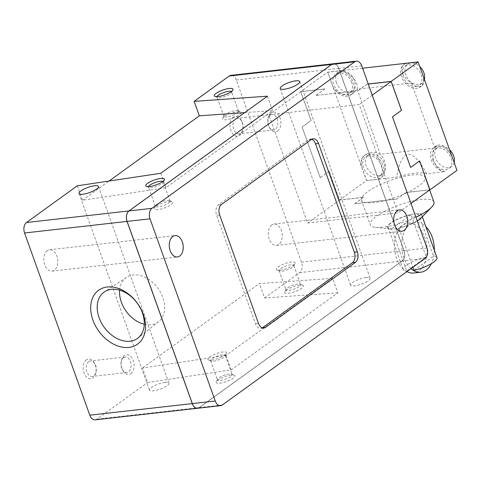 <?xml version="1.0" encoding="UTF-8"?>
<svg xmlns="http://www.w3.org/2000/svg" width="481" height="481" viewBox="0 0 481 481"><rect width="100%" height="100%" fill="white"/><g stroke="black" fill="none" stroke-linecap="round" stroke-linejoin="round"><path stroke-width="0.36" stroke-dasharray="2.4 1.8" d="M237.536 111.616A9.945 2.597 160.3 0 1 240.692 111.784A9.945 2.597 160.3 0 1 237.596 115.987A9.945 2.597 160.3 0 1 226.298 119.733A9.945 2.597 160.3 0 1 222.667 118.242A9.945 2.597 160.3 0 1 237.536 111.616M169.029 201.569A9.945 2.597 160.3 0 1 172.186 201.737A9.945 2.597 160.3 0 1 169.09 205.934A9.945 2.597 160.3 0 1 157.792 209.686A9.945 2.597 160.3 0 1 154.16 208.195A9.945 2.597 160.3 0 1 169.029 201.569M280.14 270.112A9.945 2.597 -19.7 0 0 295.009 263.486A9.945 2.597 -19.7 0 0 291.378 261.989A9.945 2.597 -19.7 0 0 280.08 265.74A9.945 2.597 -19.7 0 0 276.984 269.937A9.945 2.597 -19.7 0 0 280.14 270.112M211.634 360.059A9.945 2.597 -19.7 0 0 226.497 353.433A9.945 2.597 -19.7 0 0 222.871 351.942A9.945 2.597 -19.7 0 0 211.568 355.693A9.945 2.597 -19.7 0 0 208.471 359.89A9.945 2.597 -19.7 0 0 211.634 360.059M130.862 373.635A9.945 6.427 83.6 0 0 133.243 360.534A9.945 6.427 83.6 0 0 124.393 355.561A9.945 6.427 83.6 0 0 121.621 359.956A9.945 6.427 83.6 0 0 122.811 370.454A9.945 6.427 83.6 0 0 130.862 373.635M277.681 131.03A9.945 6.427 83.6 0 0 280.062 117.935A9.945 6.427 83.6 0 0 271.212 112.957A9.945 6.427 83.6 0 0 268.44 117.358A9.945 6.427 83.6 0 0 269.631 127.856A9.945 6.427 83.6 0 0 277.681 131.03M226.816 116.901A7.792 2.032 160.3 0 1 223.881 116.348A7.792 2.032 160.3 0 1 223.972 115.729A7.792 2.032 160.3 0 1 235.618 110.54A7.792 2.032 160.3 0 1 238.095 110.672A7.792 2.032 160.3 0 1 238.552 111.093A7.792 2.032 160.3 0 1 234.824 114.4A7.792 2.032 160.3 0 1 226.816 116.901M158.303 206.854A7.792 2.032 160.3 0 1 155.375 206.301A7.792 2.032 160.3 0 1 155.459 205.682A7.792 2.032 160.3 0 1 167.111 200.487A7.792 2.032 160.3 0 1 169.583 200.625A7.792 2.032 160.3 0 1 170.046 201.046A7.792 2.032 160.3 0 1 166.318 204.353A7.792 2.032 160.3 0 1 158.303 206.854M290.861 264.821A7.792 2.032 -19.7 0 0 282.852 267.322A7.792 2.032 -19.7 0 0 279.124 270.629A7.792 2.032 -19.7 0 0 279.581 271.05A7.792 2.032 -19.7 0 0 282.058 271.188A7.792 2.032 -19.7 0 0 293.705 265.993A7.792 2.032 -19.7 0 0 293.795 265.38A7.792 2.032 -19.7 0 0 290.861 264.821M222.354 354.774A7.792 2.032 -19.7 0 0 214.34 357.275A7.792 2.032 -19.7 0 0 210.612 360.582A7.792 2.032 -19.7 0 0 211.075 361.003A7.792 2.032 -19.7 0 0 213.546 361.141A7.792 2.032 -19.7 0 0 225.198 355.946A7.792 2.032 -19.7 0 0 225.288 355.327A7.792 2.032 -19.7 0 0 222.354 354.774M144.276 324.254A27.369 19.619 -125.9 0 0 151.016 324.717A27.369 19.619 -125.9 0 0 158.64 321.651A27.369 19.619 -125.9 0 0 160.576 292.418A27.369 19.619 -125.9 0 0 133.207 274.976A27.369 19.619 -125.9 0 0 126.599 277.309A27.369 19.619 -125.9 0 0 119.619 290.133M123.461 357.702A7.792 5.038 83.6 0 0 121.29 361.147A7.792 5.038 83.6 0 0 122.222 369.372A7.792 5.038 83.6 0 0 126.87 372.522A7.792 5.038 83.6 0 0 128.529 371.861A7.792 5.038 83.6 0 0 130.772 362.878A7.792 5.038 83.6 0 0 125.12 357.04A7.792 5.038 83.6 0 0 123.461 357.702M270.28 115.097A7.792 5.038 83.6 0 0 268.109 118.542A7.792 5.038 83.6 0 0 269.041 126.774A7.792 5.038 83.6 0 0 273.689 129.924A7.792 5.038 83.6 0 0 275.348 129.263A7.792 5.038 83.6 0 0 277.591 120.274A7.792 5.038 83.6 0 0 271.939 114.436A7.792 5.038 83.6 0 0 270.28 115.097M231.379 91.534A7.792 2.032 160.3 0 1 231.668 91.871A7.792 2.032 160.3 0 1 231.583 92.484A7.792 2.032 160.3 0 1 219.931 97.679A7.792 2.032 160.3 0 1 217.46 97.541A7.792 2.032 160.3 0 1 216.997 97.126A7.792 2.032 160.3 0 1 217.009 96.681M162.873 181.487A7.792 2.032 160.3 0 1 163.161 181.824A7.792 2.032 160.3 0 1 163.071 182.437A7.792 2.032 160.3 0 1 151.425 187.632A7.792 2.032 160.3 0 1 148.948 187.494A7.792 2.032 160.3 0 1 148.491 187.073A7.792 2.032 160.3 0 1 148.503 186.634M297.745 284.049A7.792 2.032 -19.7 0 0 286.093 289.237A7.792 2.032 -19.7 0 0 286.009 289.857A7.792 2.032 -19.7 0 0 288.937 290.41A7.792 2.032 -19.7 0 0 296.951 287.909A7.792 2.032 -19.7 0 0 300.679 284.602A7.792 2.032 -19.7 0 0 300.216 284.181A7.792 2.032 -19.7 0 0 297.745 284.049M229.239 373.996A7.792 2.032 -19.7 0 0 217.586 379.19A7.792 2.032 -19.7 0 0 217.496 379.804A7.792 2.032 -19.7 0 0 220.43 380.363A7.792 2.032 -19.7 0 0 228.439 377.862A7.792 2.032 -19.7 0 0 232.167 374.555A7.792 2.032 -19.7 0 0 231.71 374.134A7.792 2.032 -19.7 0 0 229.239 373.996M311.664 139.322A7.955 5.141 83.6 0 0 310.119 139.141A7.955 5.141 83.6 0 0 308.423 139.815L218.518 204.786A7.955 5.141 83.6 0 0 216.612 215.26L255.441 323.701A7.955 5.141 83.6 0 0 260.828 328.361A7.955 5.141 83.6 0 0 262.295 327.838M88.726 361.628A7.792 5.038 83.6 0 0 86.484 370.61A7.792 5.038 83.6 0 0 92.136 376.449A7.792 5.038 83.6 0 0 93.795 375.787A7.792 5.038 83.6 0 0 95.966 372.342A7.792 5.038 83.6 0 0 95.034 364.111A7.792 5.038 83.6 0 0 90.386 360.966A7.792 5.038 83.6 0 0 88.726 361.628M235.546 119.023A7.792 5.038 83.6 0 0 233.303 128.006A7.792 5.038 83.6 0 0 238.955 133.85A7.792 5.038 83.6 0 0 240.614 133.189A7.792 5.038 83.6 0 0 242.785 129.738A7.792 5.038 83.6 0 0 241.853 121.513A7.792 5.038 83.6 0 0 237.205 118.362A7.792 5.038 83.6 0 0 235.546 119.023M160.786 173.256L165.963 187.716L272.607 110.648L244.697 112.614M267.43 96.188L272.607 110.648M299.663 285.125A9.945 2.597 -19.7 0 0 284.794 291.751A9.945 2.597 -19.7 0 0 288.426 293.242A9.945 2.597 -19.7 0 0 299.723 289.496A9.945 2.597 -19.7 0 0 302.82 285.293A9.945 2.597 -19.7 0 0 299.663 285.125M231.151 375.072A9.945 2.597 -19.7 0 0 216.282 381.704A9.945 2.597 -19.7 0 0 219.913 383.195A9.945 2.597 -19.7 0 0 231.217 379.443A9.945 2.597 -19.7 0 0 234.307 375.246A9.945 2.597 -19.7 0 0 231.151 375.072M165.031 382.413A10.341 2.7 -19.7 0 0 154.401 385.726A10.341 2.7 -19.7 0 0 149.453 390.121A10.341 2.7 -19.7 0 0 153.343 390.861A10.341 2.7 -19.7 0 0 163.979 387.542A10.341 2.7 -19.7 0 0 168.927 383.147A10.341 2.7 -19.7 0 0 165.031 382.413M366.227 277.459A10.341 2.7 -19.7 0 0 355.597 280.778A10.341 2.7 -19.7 0 0 350.649 285.173A10.341 2.7 -19.7 0 0 354.545 285.906A10.341 2.7 -19.7 0 0 365.175 282.587A10.341 2.7 -19.7 0 0 370.123 278.198A10.341 2.7 -19.7 0 0 366.227 277.459M332.66 278.373L226.016 355.441L142.496 367.995L147.673 382.455L231.193 369.901L337.842 292.827L332.66 278.373L259.367 283.537L142.496 367.995M231.193 369.901L226.016 355.441M413.991 270.316L433.489 256.229L421.849 223.731A25.06 16.198 -96.4 0 1 425.907 226.743M436.97 257.648A17.899 4.672 -19.7 0 0 433.489 256.229M410.99 268.645A25.06 16.198 -96.4 0 1 402.356 237.818L412.902 267.268M434.355 250.336A25.06 16.198 -96.4 0 1 431.373 263.654M426.25 257.046L406.752 271.134L395.117 238.636A25.06 16.198 -96.4 0 1 402.627 225.336A25.06 16.198 -96.4 0 1 407.966 223.214A25.06 16.198 -96.4 0 1 414.616 224.549L426.25 257.046A17.899 4.672 -19.7 0 0 403.27 269.715A17.899 4.672 -19.7 0 0 406.752 271.134M406.86 271.627A25.06 16.198 -96.4 0 1 395.117 238.636L391.582 228.77A17.899 4.672 160.3 0 1 388.101 227.351A17.899 4.672 160.3 0 1 411.081 214.682L414.616 224.549A25.06 16.198 -96.4 0 1 426.954 247.048A25.06 16.198 -96.4 0 1 418.933 270.887A25.06 16.198 -96.4 0 1 413.594 273.01M418.32 213.865L421.849 223.731A25.06 16.198 83.6 0 0 415.205 222.396A25.06 16.198 83.6 0 0 409.866 224.519A25.06 16.198 83.6 0 0 402.356 237.818L398.821 227.952L418.32 213.865A17.899 4.672 160.3 0 1 421.801 215.284A17.899 4.672 160.3 0 1 398.821 227.952M197.715 408.249A7.955 5.141 83.6 0 0 199.411 407.569L402.14 261.069A7.955 5.141 83.6 0 0 404.046 250.595L338.816 68.41A7.955 5.141 83.6 0 0 333.423 63.751M271.783 224.976A10.738 6.944 83.6 0 0 268.693 237.355A10.738 6.944 83.6 0 0 276.485 245.406A10.738 6.944 83.6 0 0 278.77 244.492A10.738 6.944 83.6 0 0 281.86 232.113A10.738 6.944 83.6 0 0 274.068 224.062A10.738 6.944 83.6 0 0 271.783 224.976M47.306 250.691A10.738 6.944 83.6 0 0 44.216 263.071A10.738 6.944 83.6 0 0 52.008 271.122A10.738 6.944 83.6 0 0 54.293 270.208A10.738 6.944 83.6 0 0 57.383 257.828A10.738 6.944 83.6 0 0 49.597 249.777A10.738 6.944 83.6 0 0 47.306 250.691M86.394 359.854A9.945 6.427 83.6 0 0 84.013 372.949A9.945 6.427 83.6 0 0 92.863 377.928A9.945 6.427 83.6 0 0 95.635 373.527A9.945 6.427 83.6 0 0 94.444 363.029A9.945 6.427 83.6 0 0 86.394 359.854M233.213 117.256A9.945 6.427 83.6 0 0 230.832 130.351A9.945 6.427 83.6 0 0 239.682 135.329A9.945 6.427 83.6 0 0 242.454 130.928A9.945 6.427 83.6 0 0 241.264 120.43A9.945 6.427 83.6 0 0 233.213 117.256M77.267 185.816L82.443 200.27L165.963 187.716M82.443 200.27L109.067 181.03M337.842 292.827L264.544 297.998L259.367 283.537M192.959 405.014A7.876 5.093 83.6 0 0 197.649 408.177A7.876 5.093 83.6 0 0 199.326 407.509L402.05 261.003A7.876 5.093 83.6 0 0 403.938 250.631L338.708 68.446A7.876 5.093 83.6 0 0 333.375 63.841A7.876 5.093 83.6 0 0 331.698 64.508L128.968 211.009A7.876 5.093 83.6 0 0 126.78 214.472M199.387 407.497L402.116 260.997A7.876 5.093 83.6 0 0 403.998 250.625L338.768 68.44A7.876 5.093 83.6 0 0 333.435 63.835A7.876 5.093 83.6 0 0 331.758 64.502L129.028 211.003A7.876 5.093 83.6 0 0 127.14 221.374L192.37 403.559A7.876 5.093 83.6 0 0 197.709 408.171A7.876 5.093 83.6 0 0 199.387 407.497L199.326 407.509M264.544 297.998L299.609 272.661A7.955 5.141 83.6 0 0 301.515 262.181L236.285 80.002A7.955 5.141 83.6 0 0 230.892 75.343M333.393 63.757A7.955 5.141 -96.4 0 1 338.756 68.416L403.986 250.601A7.955 5.141 -96.4 0 1 402.08 261.075L199.35 407.581A7.955 5.141 -96.4 0 1 197.685 408.249M95.184 419.841A7.955 5.141 83.6 0 0 96.879 419.161L147.673 382.455M411.081 214.682L391.582 228.77M421.236 217.911A18.651 4.87 -19.7 0 0 415.494 213.696A18.651 4.87 -19.7 0 0 392.857 221.567A18.651 4.87 -19.7 0 0 390.205 229.016A18.651 4.87 -19.7 0 0 394.414 228.932A18.651 4.87 -19.7 0 0 417.267 220.929M390.758 213.654L397.997 212.836L359.217 104.539L268.873 114.755L307.648 223.052L390.758 213.654M396.855 198.99L354.635 203.764L396.879 199.062L405.844 192.496L396.879 199.062M424.392 79.437A11.935 8.556 54.1 0 1 421.801 83.478A11.935 8.556 54.1 0 1 418.692 84.65A11.935 8.556 54.1 0 1 406.673 76.876A11.935 8.556 54.1 0 1 407.822 64.129A11.935 8.556 54.1 0 1 410.93 62.957A11.935 8.556 54.1 0 1 419.775 66.528M454.16 162.572A11.935 8.556 54.1 0 1 451.569 166.612A11.935 8.556 54.1 0 1 435.533 157.966A11.935 8.556 54.1 0 1 437.59 147.27A11.935 8.556 54.1 0 1 449.543 149.669M410.594 167.424L419.594 160.961M372.234 95.136L359.217 104.539M411.008 203.433L397.997 212.836M433.934 201.966A33.808 8.832 -19.7 0 0 421.206 199.555A33.808 8.832 -19.7 0 0 386.447 210.401A33.808 8.832 -19.7 0 0 370.274 224.759A33.808 8.832 -19.7 0 0 375.378 227.327A33.808 8.832 -19.7 0 0 383.002 227.17A33.808 8.832 -19.7 0 0 415.939 217.208M405.874 192.568L407.69 192.364A33.808 8.832 -19.7 0 0 425.132 177.387A33.808 8.832 -19.7 0 0 412.409 174.976A33.808 8.832 -19.7 0 0 361.832 197.547L363.654 197.342L361.357 199.002A33.808 8.832 -19.7 0 0 361.471 200.18A33.808 8.832 -19.7 0 0 365.584 202.603A33.808 8.832 -19.7 0 0 374.2 202.585A33.808 8.832 -19.7 0 0 385.96 200.3A33.808 8.832 -19.7 0 0 403.577 194.228A33.808 8.832 -19.7 0 0 407.69 192.364L429.786 189.863M354.635 203.764L363.624 197.27L339.562 199.988L329.172 171.152L339.526 200.066L361.832 197.547A33.808 8.832 -19.7 0 0 361.357 199.002L354.665 203.836M329.232 171.14L320.244 177.639L302.122 127.032L311.117 120.539L300.787 91.691L324.849 88.973L315.861 95.466L358.08 90.693L367.069 84.199L368.266 84.061M300.787 91.691L268.873 114.755M429.912 189.773L405.844 192.496M339.562 199.988L307.648 223.052M368.242 83.989L367.069 84.199M367.045 84.127L358.05 90.62L315.861 95.466M324.849 88.973L315.837 95.394M415.999 86.598A11.935 8.556 -125.9 0 0 419.101 85.426A11.935 8.556 -125.9 0 0 420.256 72.679A11.935 8.556 -125.9 0 0 408.231 64.911A11.935 8.556 -125.9 0 0 405.128 66.083A11.935 8.556 -125.9 0 0 403.974 78.824A11.935 8.556 -125.9 0 0 415.999 86.598M336.405 82.666A11.935 8.556 54.1 0 1 338.462 71.976A11.935 8.556 54.1 0 1 354.497 80.622A11.935 8.556 54.1 0 1 352.441 91.318A11.935 8.556 54.1 0 1 336.405 82.666M432.834 159.914A11.935 8.556 -125.9 0 0 448.869 168.56A11.935 8.556 -125.9 0 0 450.931 157.87A11.935 8.556 -125.9 0 0 434.896 149.218A11.935 8.556 -125.9 0 0 432.834 159.914M406.271 63.36L404.094 64.37C398.827 67.767 402.994 78.325 411.435 82.954C413.967 85.432 416.396 86.748 418.735 86.893L421.566 86.093C423.809 84.241 424.344 80.934 423.16 76.184L418.091 62.019L406.271 63.36A13.919 9.981 -125.9 0 0 403.962 64.472A13.919 9.981 -125.9 0 0 402.615 79.335A13.919 9.981 -125.9 0 0 416.642 88.402A13.919 9.981 -125.9 0 0 420.268 87.037A13.919 9.981 -125.9 0 0 423.16 76.184M324.825 88.895L300.697 91.624L311.117 120.539M311.057 120.545L302.062 127.038L320.244 177.639M329.172 171.152L320.184 177.645M362.584 68.2L327.651 72.15L300.697 91.624M332.864 86.394C336.496 94.174 347.619 97.577 353.788 92.797L357.004 89.105C357.708 86.688 357.173 83.947 355.399 80.892C351.298 74.85 346.037 71.519 339.61 70.893L327.795 72.228L332.864 86.394A13.919 9.981 -125.9 0 0 350.908 94.877A13.919 9.981 -125.9 0 0 353.313 82.401A13.919 9.981 -125.9 0 0 339.61 70.893M351.803 82.57A11.935 8.556 -125.9 0 0 335.768 73.924A11.935 8.556 -125.9 0 0 333.706 84.614A11.935 8.556 -125.9 0 0 349.741 93.266A11.935 8.556 -125.9 0 0 351.803 82.57M379.1 175.625A11.935 8.556 54.1 0 1 367.081 167.857A11.935 8.556 54.1 0 1 368.23 155.11A11.935 8.556 54.1 0 1 371.338 153.938A11.935 8.556 54.1 0 1 383.357 161.712A11.935 8.556 54.1 0 1 382.209 174.453A11.935 8.556 54.1 0 1 379.1 175.625M456.842 170.256L451.773 156.091A13.919 9.981 -125.9 0 0 433.73 147.607A13.919 9.981 -125.9 0 0 431.331 160.083A13.919 9.981 -125.9 0 0 445.027 171.591L426.809 173.773A38.185 9.975 -19.7 0 0 396.621 177.182L366.48 180.591L339.526 200.066M451.773 156.091C446.897 147.078 441.847 143.554 436.61 145.527L434.8 148.202C433.261 151.22 432.804 154.684 433.417 158.574C435.209 166.282 439.081 170.623 445.027 171.591M411.435 82.954L434.8 148.202M426.809 173.773C411.934 146.765 401.875 147.901 396.621 177.182M327.795 72.228L366.48 180.591L378.367 179.13L380.814 177.916C387.079 173.803 386.82 160.413 380.363 154.353L357.124 89.177L411.405 83.045M434.704 148.106L380.423 154.245M368.638 155.886A11.935 8.556 -125.9 0 0 365.536 157.059A11.935 8.556 -125.9 0 0 364.382 169.805A11.935 8.556 -125.9 0 0 376.407 177.579A11.935 8.556 -125.9 0 0 379.515 176.407A11.935 8.556 -125.9 0 0 380.663 163.66A11.935 8.556 -125.9 0 0 368.638 155.886M380.363 154.353C377.002 152.477 373.575 151.882 370.081 152.573L365.668 154.509C361.959 157.425 360.558 161.357 361.478 166.3L366.546 180.465M378.367 179.13A13.919 9.981 -125.9 0 0 380.675 178.018A13.919 9.981 -125.9 0 0 382.022 163.149A13.919 9.981 -125.9 0 0 367.995 154.082A13.919 9.981 -125.9 0 0 364.37 155.447A13.919 9.981 -125.9 0 0 361.478 166.3M311.435 139.472L308.423 139.815M221.537 204.443L218.518 204.786M219.631 214.923L216.612 215.26M258.459 323.364L255.441 323.701M425.06 258.477L402.14 261.069M222.33 404.984L199.411 407.569M299.609 272.661L402.08 261.075M96.879 419.161L199.35 407.581M426.966 248.004L404.046 250.595M361.736 65.819L338.816 68.41M236.285 80.002L338.756 68.416M301.515 262.181L403.986 250.601M223.972 115.729L222.667 118.242M238.095 110.672L240.692 111.784M155.459 205.682L154.16 208.195M169.583 200.625L172.186 201.737M279.581 271.05L276.984 269.937M293.705 265.993L295.009 263.486M211.075 361.003L208.471 359.89M225.198 355.946L226.497 353.433M122.222 369.372L122.811 370.454M121.29 361.147L121.621 359.956M269.041 126.774L269.631 127.856M268.109 118.542L268.44 117.358M223.881 116.348L216.997 97.126M238.552 111.093L231.668 91.871M155.375 206.301L148.491 187.073M170.046 201.046L163.161 181.824M279.124 270.629L286.009 289.857M293.795 265.38L300.679 284.602M210.612 360.582L217.496 379.804M225.288 355.327L232.167 374.555M158.64 321.651L137.987 338.029M126.599 277.309L104.569 291.781M126.87 372.522L92.136 376.449M125.12 357.04L90.386 360.966M273.689 129.924L238.955 133.85M271.939 114.436L237.205 118.362M217.46 97.541L214.857 96.428M231.583 92.484L232.882 89.977M148.948 187.494L146.35 186.381M163.071 182.437L164.376 179.924M286.093 289.237L284.794 291.751M300.216 284.181L302.82 285.293M217.586 379.19L216.282 381.704M231.71 374.134L234.307 375.246M79.046 193.476L149.453 390.121M98.515 186.508L168.927 383.147M280.243 88.528L350.649 285.173M299.717 81.554L370.123 278.198M407.966 223.214L415.205 222.396M310.119 139.141L313.131 138.799M260.828 328.361L263.847 328.018M276.485 245.406L401.936 231.223M274.068 224.062L399.519 209.878M52.008 271.122L177.459 256.938M49.597 249.777L175.048 235.594M95.034 364.111L94.444 363.029M95.966 372.342L95.635 373.527M241.853 121.513L241.264 120.43M242.785 129.738L242.454 130.928M421.801 215.284L422.336 216.775M388.101 227.351L403.27 269.715M390.205 229.016L375.378 227.327M421.801 83.478L419.101 85.426M407.822 64.129L405.128 66.083M451.569 166.612L448.869 168.56M437.59 147.27L434.896 149.218M421.566 86.093L420.268 87.037M361.471 200.18L370.274 224.759M425.132 177.387L429.641 189.971M338.462 71.976L335.768 73.924M352.441 91.318L349.741 93.266M436.61 145.527L433.73 147.607M353.788 92.797L350.908 94.877M368.23 155.11L365.536 157.059M382.209 174.453L379.515 176.407M365.668 154.509L364.37 155.447"/><path stroke-width="0.72" d="M119.619 290.133A27.369 19.619 -125.9 0 0 144.276 324.254M217.009 96.681A7.792 2.032 160.3 0 1 221.398 93.494A7.792 2.032 160.3 0 1 228.74 91.312A7.792 2.032 160.3 0 1 231.379 91.534M148.503 186.634A7.792 2.032 160.3 0 1 152.892 183.447A7.792 2.032 160.3 0 1 160.227 181.265A7.792 2.032 160.3 0 1 162.873 181.487M130.032 341.227A28.541 20.461 -125.9 0 0 137.987 338.029A28.541 20.461 -125.9 0 0 140.001 307.539A28.541 20.461 -125.9 0 0 111.46 289.346A28.541 20.461 -125.9 0 0 104.569 291.781A28.541 20.461 -125.9 0 0 101.064 322.24A28.541 20.461 -125.9 0 0 130.032 341.227M262.295 327.838A7.955 5.141 83.6 0 0 262.524 327.687L352.429 262.716A7.955 5.141 83.6 0 0 354.335 252.236L315.506 143.795A7.955 5.141 83.6 0 0 311.664 139.322M218.013 96.603A9.945 2.597 160.3 0 1 214.857 96.428A9.945 2.597 160.3 0 1 217.953 92.232A9.945 2.597 160.3 0 1 229.251 88.48A9.945 2.597 160.3 0 1 232.882 89.977A9.945 2.597 160.3 0 1 218.013 96.603M149.507 186.556A9.945 2.597 160.3 0 1 146.35 186.381A9.945 2.597 160.3 0 1 149.447 182.185A9.945 2.597 160.3 0 1 160.744 178.433A9.945 2.597 160.3 0 1 164.376 179.924A9.945 2.597 160.3 0 1 149.507 186.556M244.697 112.614L199.314 115.813L194.138 101.359L267.43 96.188L160.786 173.256L77.267 185.816L26.473 222.523A7.955 5.141 83.6 0 0 24.561 232.996L89.797 415.181A7.955 5.141 83.6 0 0 95.184 419.841L197.655 408.255A7.955 5.141 -96.4 0 1 192.268 403.595L127.032 221.416A7.955 5.141 -96.4 0 1 128.944 210.937L331.668 64.436A7.955 5.141 -96.4 0 1 333.363 63.763A7.955 5.141 -96.4 0 1 333.393 63.757M82.936 194.216A10.341 2.7 160.3 0 1 79.046 193.476A10.341 2.7 160.3 0 1 83.995 189.087A10.341 2.7 160.3 0 1 94.625 185.768A10.341 2.7 160.3 0 1 98.515 186.508A10.341 2.7 160.3 0 1 93.573 190.897A10.341 2.7 160.3 0 1 82.936 194.216M284.133 89.262A10.341 2.7 160.3 0 1 280.243 88.528A10.341 2.7 160.3 0 1 285.191 84.133A10.341 2.7 160.3 0 1 295.821 80.82A10.341 2.7 160.3 0 1 299.717 81.554A10.341 2.7 160.3 0 1 294.769 85.949A10.341 2.7 160.3 0 1 284.133 89.262M107.281 287.001A33.237 23.828 54.1 0 1 143.296 314.358A33.237 23.828 54.1 0 1 128.908 347.408A33.237 23.828 54.1 0 1 92.899 320.051A33.237 23.828 54.1 0 1 107.281 287.001M412.902 267.268L413.991 270.316A17.899 4.672 -19.7 0 0 436.97 257.648L422.336 216.775M431.373 263.654A25.06 16.198 -96.4 0 1 426.172 270.069A25.06 16.198 -96.4 0 1 420.833 272.192A25.06 16.198 -96.4 0 1 410.99 268.645M425.907 226.743A25.06 16.198 -96.4 0 1 434.355 250.336M420.833 272.192L413.594 273.01A25.06 16.198 -96.4 0 1 406.86 271.627M355.441 262.373L265.542 327.345A7.955 5.141 -96.4 0 1 263.847 328.018A7.955 5.141 -96.4 0 1 258.459 323.364L219.631 214.923A7.955 5.141 -96.4 0 1 221.537 204.443L311.435 139.472A7.955 5.141 -96.4 0 1 313.131 138.799A7.955 5.141 -96.4 0 1 318.524 143.458L357.347 251.9A7.955 5.141 -96.4 0 1 355.441 262.373L352.429 262.716M222.33 404.984L425.06 258.477A7.955 5.141 83.6 0 0 426.966 248.004L361.736 65.819A7.955 5.141 83.6 0 0 356.343 61.159A7.955 5.141 83.6 0 0 354.647 61.839L151.918 208.339A7.955 5.141 83.6 0 0 150.012 218.819L215.247 400.998A7.955 5.141 83.6 0 0 220.635 405.657A7.955 5.141 83.6 0 0 222.33 404.984M356.343 61.159L333.423 63.751A7.955 5.141 83.6 0 0 331.734 64.43L129.004 210.931A7.955 5.141 83.6 0 0 127.098 221.41L192.328 403.589A7.955 5.141 83.6 0 0 197.715 408.249L220.635 405.657M404.22 230.309A10.738 6.944 -96.4 0 1 401.936 231.223A10.738 6.944 -96.4 0 1 394.143 223.172A10.738 6.944 -96.4 0 1 397.234 210.792A10.738 6.944 -96.4 0 1 399.519 209.878A10.738 6.944 -96.4 0 1 407.311 217.929A10.738 6.944 -96.4 0 1 404.22 230.309M179.744 256.024A10.738 6.944 -96.4 0 1 177.459 256.938A10.738 6.944 -96.4 0 1 169.667 248.887A10.738 6.944 -96.4 0 1 172.757 236.508A10.738 6.944 -96.4 0 1 175.048 235.594A10.738 6.944 -96.4 0 1 182.834 243.645A10.738 6.944 -96.4 0 1 179.744 256.024M109.067 181.03L199.314 115.813M126.78 214.472A7.876 5.093 83.6 0 0 127.08 221.38L192.31 403.565A7.876 5.093 83.6 0 0 192.959 405.014M333.363 63.763L230.892 75.343A7.955 5.141 83.6 0 0 229.196 76.016L194.138 101.359M417.267 220.929A18.651 4.87 -19.7 0 0 421.236 217.911L431.619 207.191A33.808 8.832 -19.7 0 0 433.934 201.966L429.641 189.971M419.775 66.528A11.935 8.556 54.1 0 1 424.392 79.437M449.543 149.669A11.935 8.556 54.1 0 1 453.625 155.922A11.935 8.556 54.1 0 1 454.16 162.572M392.472 116.817L410.594 167.424L392.472 116.817L401.521 110.317L392.532 116.811M368.266 84.061L391.137 81.475L401.461 110.323M391.137 81.475L372.234 95.136M419.594 160.961L429.912 189.773L411.008 203.433M429.786 189.863L419.642 160.925L410.654 167.418M415.939 217.208A33.808 8.832 -19.7 0 0 431.619 207.191M401.521 110.317L391.167 81.397L368.242 83.989M429.996 189.839L456.95 170.364L418.121 61.923L391.167 81.397M418.121 61.923L362.584 68.2M265.542 327.345L262.524 327.687M357.347 251.9L354.335 252.236M318.524 143.458L315.506 143.795M151.918 208.339L129.004 210.931M354.647 61.839L331.734 64.43M150.012 218.819L127.098 221.41M215.247 400.998L192.328 403.589M26.473 222.523L128.944 210.937M24.561 232.996L127.032 221.416M229.196 76.016L331.668 64.436M89.797 415.181L192.268 403.595"/></g></svg>
